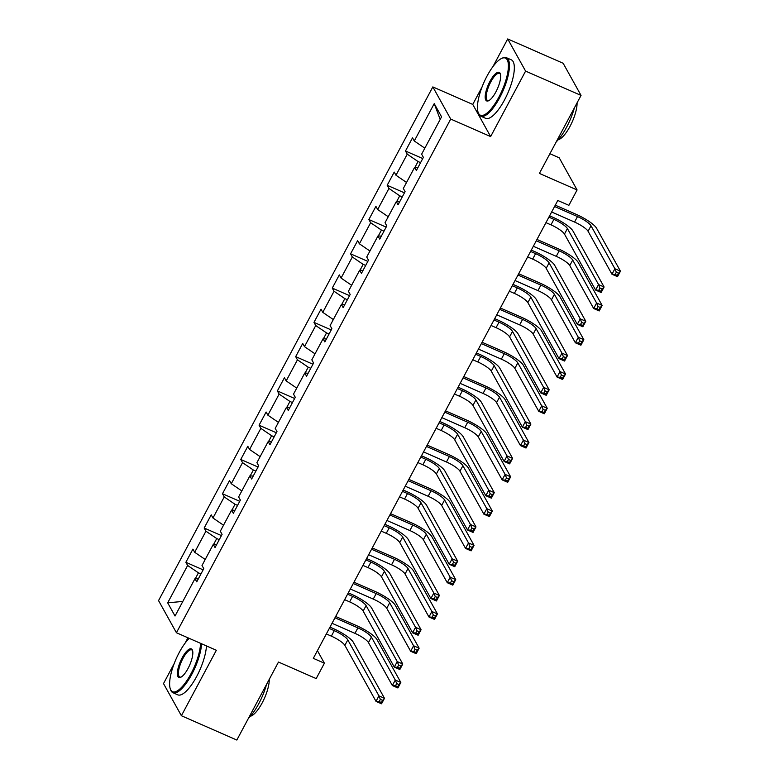 <?xml version="1.0" encoding="UTF-8"?>
<svg xmlns="http://www.w3.org/2000/svg" width="779" height="779" viewBox="0 0 779 779"><rect width="100%" height="100%" fill="white"/><g stroke="black" fill="none" stroke-linecap="round" stroke-linejoin="round"><path stroke-width="1.17" d="M187.953 637.797L185.11 643.133M174.175 663.611L163.512 683.582L181.39 715.726L236.835 740.05L278.483 662.053L316.186 678.587L324.405 663.211L317.423 650.66M432.832 86.917L158.546 600.59L176.434 632.743L450.71 119.06L432.832 86.917L472.756 104.425L490.634 136.578L525.591 71.103L507.713 38.95L492.941 66.614M482.006 87.092L472.756 104.425M507.713 38.95L563.159 63.274L581.037 95.418L539.389 173.415L577.093 189.959L559.215 157.806L549.906 153.726M525.591 71.103L581.037 95.418M198.324 578.875L194.974 578.67L196.736 581.845L203.777 568.66L202.014 565.486L213.28 544.394L215.043 547.569L222.083 534.384L220.321 531.22L231.577 510.118L233.34 513.293L240.38 500.108L238.617 496.944L249.884 475.852L251.646 479.017L258.686 465.832L256.914 462.668L268.18 441.576L269.943 444.741L276.983 431.566L275.221 428.392L286.477 407.3L288.249 410.475L295.28 397.29L293.517 394.116L304.784 373.024L306.546 376.199L313.586 363.014L311.824 359.84L323.081 338.748L324.843 341.923L331.883 328.738L330.121 325.564L341.387 304.472L343.149 307.647L350.19 294.462L348.427 291.288L359.684 270.196L361.446 273.371L368.486 260.186L366.724 257.021L377.99 235.93L379.753 239.095L386.793 225.91L385.03 222.745L396.287 201.654L398.05 204.819L405.09 191.644L403.327 188.469L414.594 167.378L416.356 170.543L423.387 157.368L421.624 154.193L441.566 116.84L434.224 103.636L440.193 119.421M194.974 578.67L175.032 616.023L167.689 602.819L187.632 565.466L185.869 562.292L203.134 569.868M434.224 103.636L414.282 140.989L412.519 137.815L405.479 150.999L407.242 154.164L395.985 175.256L394.223 172.091L387.182 185.275L388.945 188.44L377.679 209.532L375.916 206.367L368.876 219.542L370.638 222.716L359.382 243.808L357.619 240.633L350.579 253.818L352.342 256.992L341.075 278.084L339.313 274.909L332.273 288.094L334.045 291.268L322.779 312.36L321.016 309.185L313.976 322.37L315.738 325.544L304.482 346.636L302.71 343.461L295.679 356.646L297.442 359.82L286.175 380.912L284.413 377.737L277.373 390.922L279.135 394.086L267.879 415.178L266.116 412.013L259.076 425.198L260.838 428.362L249.572 449.454L247.81 446.289L240.769 459.464L242.532 462.638L231.275 483.73L229.513 480.565L222.473 493.74L224.235 496.914L212.969 518.006L211.206 514.831L204.166 528.016L205.929 531.19L194.672 552.282L192.91 549.107L185.869 562.292M577.093 189.959L568.884 205.335L557.793 200.476L313.314 658.343L324.405 663.211M219.259 539.662L216.737 538.552L213.612 544.414M216.63 544.599L213.28 544.394M194.672 552.282L205.228 559.478M205.929 531.19L216.737 538.552M237.566 505.386L235.034 504.286L231.908 510.138M234.927 510.323L231.577 510.118M212.969 518.006L223.524 525.202M224.235 496.914L235.034 504.286M255.863 471.11L253.341 470.01L250.215 475.872M253.233 476.047L249.884 475.852M231.275 483.73L241.831 490.926M242.532 462.638L253.341 470.01M274.169 436.844L271.637 435.734L268.512 441.596M271.53 441.771L268.18 441.576M249.572 449.454L260.128 456.65M260.838 428.362L271.637 435.734M292.466 402.568L289.944 401.458L286.808 407.32M289.837 407.495L286.477 407.3M267.879 415.178L278.434 422.384M279.135 394.086L289.944 401.458M310.772 368.292L308.241 367.182L305.115 373.044M308.133 373.229L304.784 373.024M286.175 380.912L296.731 388.108M297.442 359.82L308.241 367.182M329.069 334.016L326.547 332.906L323.412 338.768M326.43 338.953L323.081 338.748M304.482 346.636L315.028 353.832M315.738 325.544L326.547 332.906M347.366 299.74L344.844 298.63L341.718 304.492M344.737 304.677L341.387 304.472M322.779 312.36L333.334 319.556M334.045 291.268L344.844 298.63M365.672 265.464L363.15 264.363L360.015 270.216M363.033 270.401L359.684 270.196M341.075 278.084L351.631 285.28M352.342 256.992L363.15 264.363M383.969 231.188L381.447 230.087L378.321 235.949M381.34 236.125L377.99 235.93M359.382 243.808L369.937 251.004M370.638 222.716L381.447 230.087M402.276 196.921L399.744 195.811L396.618 201.673M399.637 201.849L396.287 201.654M377.679 209.532L388.234 216.728M388.945 188.44L399.744 195.811M420.572 162.645L418.05 161.535L414.915 167.397M417.943 167.573L414.594 167.378M395.985 175.256L406.541 182.461M407.242 154.164L418.05 161.535M414.282 140.989L424.837 148.185M490.634 136.578L450.71 119.06M181.39 715.726L216.348 650.261L176.434 632.743M200.963 573.938L198.441 572.828L195.305 578.69M167.689 602.819L182.831 601.427M187.632 565.466L198.441 572.828M405.479 150.999L422.744 158.565M387.182 185.275L404.447 192.841M368.876 219.542L386.15 227.117M350.579 253.818L367.844 261.393M332.273 288.094L349.547 295.669M313.976 322.37L331.241 329.945M295.679 356.646L312.944 364.221M277.373 390.922L294.637 398.497M259.076 425.198L276.341 432.764M240.769 459.464L258.044 467.04M222.473 493.74L239.737 501.316M204.166 528.016L221.44 535.592M545.952 222.648L550.967 224.849A12.776 2.853 -151.9 0 1 564.473 234.06L595.614 290.061L598.545 284.569L604.095 287.003L572.954 230.993A19.163 4.275 28.1 0 0 552.691 217.185L549.594 215.822M548.883 217.156L553.898 219.357A12.776 2.853 -151.9 0 1 567.404 228.568L598.545 284.569L599.957 288.074L598.788 290.275L601.008 291.249L602.177 289.048L599.957 288.074M602.177 289.048L604.095 287.003L601.164 292.495L595.614 290.061L598.788 290.275M601.164 292.495L601.008 291.249M551.639 212.005L574.571 222.064A12.776 2.853 -151.9 0 1 588.077 231.275L611.973 274.237L614.904 268.745L620.454 271.18L596.558 228.208A19.163 4.275 28.1 0 0 576.294 214.4L555.281 205.179M554.57 206.513L577.502 216.572A12.776 2.853 -151.9 0 1 591.008 225.774L614.904 268.745L616.316 272.251L615.147 274.451L617.357 275.425L618.536 273.225L616.316 272.251M618.536 273.225L620.454 271.18L617.513 276.672L611.973 274.237L615.147 274.451M617.513 276.672L617.357 275.425M498.823 97.248A31.17 9.932 -66.3 0 0 508.317 68.094A31.17 9.932 -66.3 0 0 501.657 58.425A31.17 9.932 -66.3 0 0 487.031 76.05A31.17 9.932 -66.3 0 0 478.072 112.195A31.17 9.932 -66.3 0 0 498.823 97.248M501.657 58.425L502.533 58.016A31.939 10.185 113.7 0 1 506.418 57.695A31.939 10.185 113.7 0 1 499.631 97.803A31.939 10.185 113.7 0 1 480.76 116.188A31.939 10.185 113.7 0 1 478.374 113.111L478.072 112.195M495.872 91.951A15.59 4.966 113.7 0 1 488.56 100.764A15.59 4.966 113.7 0 1 485.229 95.924A15.59 4.966 113.7 0 1 489.972 81.347A15.59 4.966 113.7 0 1 500.352 73.878A15.59 4.966 113.7 0 1 495.872 91.951M500.488 74.375A14.82 4.723 -66.3 0 0 499.543 73.372A14.82 4.723 -66.3 0 0 490.789 81.902A14.82 4.723 -66.3 0 0 487.635 100.51A14.82 4.723 -66.3 0 0 489.017 100.52M574.376 107.901A31.939 10.185 113.7 0 1 566.606 127.181A31.939 10.185 113.7 0 1 556.264 141.827M577.083 102.828A23 7.332 113.7 0 1 570.014 126.373A23 7.332 113.7 0 1 558.231 139.723M506.418 57.695L511.297 59.827A31.939 10.185 113.7 0 1 504.51 99.946A31.939 10.185 113.7 0 1 485.638 118.33L480.76 116.188M189.209 638.352A31.17 9.932 -66.3 0 0 179.199 652.568A31.17 9.932 -66.3 0 0 170.241 688.704A31.17 9.932 -66.3 0 0 190.982 673.767A31.17 9.932 -66.3 0 0 200.554 643.327M201.576 643.775A31.939 10.185 113.7 0 1 191.8 674.322A31.939 10.185 113.7 0 1 172.928 692.706A31.939 10.185 113.7 0 1 170.543 689.629L170.241 688.704M188.041 668.47A15.59 4.966 113.7 0 1 180.728 677.282A15.59 4.966 113.7 0 1 177.398 672.443A15.59 4.966 113.7 0 1 182.14 657.865A15.59 4.966 113.7 0 1 192.52 650.397A15.59 4.966 113.7 0 1 188.041 668.47M192.647 650.893A14.82 4.723 -66.3 0 0 191.712 649.89A14.82 4.723 -66.3 0 0 182.958 658.421A14.82 4.723 -66.3 0 0 179.803 677.029A14.82 4.723 -66.3 0 0 181.186 677.039M266.545 684.42A31.939 10.185 113.7 0 1 258.774 703.7A31.939 10.185 113.7 0 1 248.433 718.345M269.252 679.346A23 7.332 113.7 0 1 262.182 702.892A23 7.332 113.7 0 1 250.4 716.242M206.454 645.918A31.939 10.185 113.7 0 1 196.678 676.464A31.939 10.185 113.7 0 1 177.807 694.849L172.928 692.706M527.656 256.924L532.67 259.125A12.776 2.853 -151.9 0 1 546.176 268.336L577.317 324.337L580.248 318.845L585.789 321.279L554.648 265.269A19.163 4.275 28.1 0 0 534.394 251.461L531.297 250.098M530.587 251.432L535.601 253.633A12.776 2.853 -151.9 0 1 549.107 262.844L580.248 318.845L581.66 322.35L580.482 324.551L582.702 325.525L583.88 323.324L581.66 322.35M583.88 323.324L585.789 321.279L582.858 326.771L577.317 324.337L580.482 324.551M582.858 326.771L582.702 325.525M509.349 291.2L514.364 293.401A12.776 2.853 -151.9 0 1 527.87 302.603L559.01 358.613L561.951 353.121L567.492 355.555L536.351 299.545A19.163 4.275 28.1 0 0 516.087 285.737L512.991 284.374M512.28 285.708L517.295 287.909A12.776 2.853 -151.9 0 1 530.801 297.111L561.951 353.121L563.353 356.626L562.185 358.827L564.405 359.791L565.573 357.6L563.353 356.626M565.573 357.6L567.492 355.555L564.561 361.047L559.01 358.613L562.185 358.827M564.561 361.047L564.405 359.791M533.333 246.281L556.274 256.34A12.776 2.853 -151.9 0 1 569.78 265.542L593.666 308.513L596.607 303.021L602.148 305.456L578.252 262.484A19.163 4.275 28.1 0 0 557.998 248.676L536.984 239.455M536.273 240.789L559.205 250.848A12.776 2.853 -151.9 0 1 572.711 260.05L596.607 303.021L598.019 306.527L596.841 308.727L599.061 309.701L600.229 307.501L598.019 306.527M600.229 307.501L602.148 305.456L599.217 310.948L593.666 308.513L596.841 308.727M599.217 310.948L599.061 309.701M515.036 280.547L537.968 290.616A12.776 2.853 -151.9 0 1 551.474 299.818L575.369 342.789L578.3 337.297L583.851 339.732L559.955 296.76A19.163 4.275 28.1 0 0 539.691 282.943L518.678 273.731M517.967 275.055L540.899 285.114A12.776 2.853 -151.9 0 1 554.405 294.326L578.3 337.297L579.712 340.803L578.544 343.003L580.754 343.977L581.932 341.777L579.712 340.803M581.932 341.777L583.851 339.732L580.91 345.224L575.369 342.789L578.544 343.003M580.91 345.224L580.754 343.977M491.052 325.476L496.067 327.677A12.776 2.853 -151.9 0 1 509.573 336.879L540.714 392.889L543.645 387.397L549.185 389.821L518.045 333.821A19.163 4.275 28.1 0 0 497.791 320.003L494.694 318.65M493.983 319.984L498.998 322.185A12.776 2.853 -151.9 0 1 512.504 331.387L543.645 387.397L545.057 390.902L543.888 393.093L546.098 394.067L547.277 391.876L545.057 390.902M547.277 391.876L549.185 389.821L546.254 395.313L540.714 392.889L543.888 393.093M546.254 395.313L546.098 394.067M472.746 359.752L477.761 361.943A12.776 2.853 -151.9 0 1 491.267 371.155L522.407 427.165L525.348 421.663L530.889 424.097L499.748 368.097A19.163 4.275 28.1 0 0 479.484 354.279L476.388 352.926M475.677 354.25L480.701 356.451A12.776 2.853 -151.9 0 1 494.198 365.663L525.348 421.663L526.76 425.178L525.582 427.369L527.802 428.343L528.97 426.152L526.76 425.178M528.97 426.152L530.889 424.097L527.958 429.589L522.407 427.165L525.582 427.369M527.958 429.589L527.802 428.343M454.449 394.018L459.464 396.219A12.776 2.853 -151.9 0 1 472.97 405.431L504.11 461.431L507.041 455.939L512.592 458.373L481.441 402.373A19.163 4.275 28.1 0 0 461.187 388.555L458.091 387.202M457.38 388.526L462.395 390.727A12.776 2.853 -151.9 0 1 475.901 399.939L507.041 455.939L508.453 459.454L507.285 461.645L509.495 462.619L510.673 460.418L508.453 459.454M510.673 460.418L512.592 458.373L509.651 463.865L504.11 461.431L507.285 461.645M509.651 463.865L509.495 462.619M496.739 314.823L519.671 324.882A12.776 2.853 -151.9 0 1 533.177 334.094L557.073 377.065L560.004 371.573L565.544 374.008L541.648 331.036A19.163 4.275 28.1 0 0 521.394 317.219L500.381 308.007M499.67 309.331L522.602 319.39A12.776 2.853 -151.9 0 1 536.108 328.602L560.004 371.573L561.416 375.079L560.237 377.279L562.457 378.253L563.636 376.053L561.416 375.079M563.636 376.053L565.544 374.008L562.613 379.5L557.073 377.065L560.237 377.279M562.613 379.5L562.457 378.253M478.433 349.099L501.364 359.158A12.776 2.853 -151.9 0 1 514.87 368.37L538.766 411.341L541.697 405.849L547.248 408.284L523.352 365.312A19.163 4.275 28.1 0 0 503.098 351.495L482.074 342.273M481.364 343.607L504.305 353.666A12.776 2.853 -151.9 0 1 517.811 362.878L541.697 405.849L543.109 409.355L541.941 411.555L544.161 412.519L545.329 410.329L543.109 409.355M545.329 410.329L547.248 408.284L544.317 413.776L538.766 411.341L541.941 411.555M544.317 413.776L544.161 412.519M460.136 383.375L483.068 393.434A12.776 2.853 -151.9 0 1 496.574 402.646L520.469 445.617L523.4 440.125L528.941 442.55L505.055 399.588A19.163 4.275 28.1 0 0 484.791 385.771L463.778 376.549M463.067 377.883L485.999 387.942A12.776 2.853 -151.9 0 1 499.505 397.154L523.4 440.125L524.812 443.631L523.634 445.822L525.854 446.795L527.032 444.605L524.812 443.631M527.032 444.605L528.941 442.55L526.01 448.042L520.469 445.617L523.634 445.822M526.01 448.042L525.854 446.795M436.143 428.294L441.157 430.495A12.776 2.853 -151.9 0 1 454.663 439.707L485.814 495.707L488.745 490.215L494.285 492.649L463.145 436.649A19.163 4.275 28.1 0 0 442.891 422.831L439.794 421.478M439.083 422.802L444.098 425.003A12.776 2.853 -151.9 0 1 457.604 434.215L488.745 490.215L490.157 493.72L488.978 495.921L491.198 496.895L492.377 494.694L490.157 493.72M492.377 494.694L494.285 492.649L491.354 498.141L485.814 495.707L488.978 495.921M491.354 498.141L491.198 496.895M441.829 417.651L464.771 427.71A12.776 2.853 -151.9 0 1 478.267 436.922L502.163 479.893L505.094 474.392L510.644 476.826L486.748 433.854A19.163 4.275 28.1 0 0 466.494 420.047L445.471 410.825M444.76 412.159L467.702 422.218A12.776 2.853 -151.9 0 1 481.208 431.43L505.094 474.392L506.506 477.907L505.337 480.098L507.557 481.071L508.726 478.881L506.506 477.907M508.726 478.881L510.644 476.826L507.713 482.318L502.163 479.893L505.337 480.098M507.713 482.318L507.557 481.071M417.846 462.57L422.861 464.771A12.776 2.853 -151.9 0 1 436.367 473.983L467.507 529.983L470.438 524.491L475.988 526.925L444.848 470.915A19.163 4.275 28.1 0 0 424.584 457.107L421.488 455.744M420.777 457.078L425.792 459.279A12.776 2.853 -151.9 0 1 439.298 468.491L470.438 524.491L471.85 527.996L470.682 530.197L472.902 531.171L474.07 528.97L471.85 527.996M474.07 528.97L475.988 526.925L473.057 532.417L467.507 529.983L470.682 530.197M473.057 532.417L472.902 531.171M423.533 451.927L446.464 461.986A12.776 2.853 -151.9 0 1 459.97 471.198L483.866 514.159L486.797 508.668L492.338 511.102L468.452 468.13A19.163 4.275 28.1 0 0 448.188 454.323L427.174 445.101M426.464 446.435L449.395 456.494A12.776 2.853 -151.9 0 1 462.901 465.706L486.797 508.668L488.209 512.183L487.041 514.374L489.251 515.347L490.429 513.147L488.209 512.183M490.429 513.147L492.338 511.102L489.407 516.594L483.866 514.159L487.041 514.374M489.407 516.594L489.251 515.347M399.549 496.846L404.564 499.047A12.776 2.853 -151.9 0 1 418.07 508.259L449.21 564.259L452.141 558.767L457.682 561.201L426.541 505.191A19.163 4.275 28.1 0 0 406.287 491.383L403.191 490.02M402.48 491.354L407.495 493.555A12.776 2.853 -151.9 0 1 421.001 502.767L452.141 558.767L453.553 562.272L452.375 564.473L454.595 565.447L455.773 563.246L453.553 562.272M455.773 563.246L457.682 561.201L454.751 566.693L449.21 564.259L452.375 564.473M454.751 566.693L454.595 565.447M405.226 486.203L428.168 496.262A12.776 2.853 -151.9 0 1 441.674 505.464L465.56 548.435L468.5 542.944L474.041 545.378L450.145 502.406A19.163 4.275 28.1 0 0 429.891 488.599L408.878 479.377M408.167 480.711L431.099 490.77A12.776 2.853 -151.9 0 1 444.605 499.972L468.5 542.944L469.912 546.449L468.734 548.65L470.954 549.623L472.123 547.423L469.912 546.449M472.123 547.423L474.041 545.378L471.11 550.87L465.56 548.435L468.734 548.65M471.11 550.87L470.954 549.623M381.243 531.122L386.257 533.323A12.776 2.853 -151.9 0 1 399.763 542.535L430.904 598.535L433.835 593.043L439.385 595.477L408.245 539.467A19.163 4.275 28.1 0 0 387.981 525.659L384.884 524.296M384.174 525.63L389.188 527.831A12.776 2.853 -151.9 0 1 402.694 537.033L433.835 593.043L435.247 596.548L434.078 598.749L436.298 599.723L437.467 597.522L435.247 596.548M437.467 597.522L439.385 595.477L436.454 600.969L430.904 598.535L434.078 598.749M436.454 600.969L436.298 599.723M386.929 520.479L409.861 530.538A12.776 2.853 -151.9 0 1 423.367 539.74L447.263 582.711L450.194 577.22L455.744 579.654L431.848 536.682A19.163 4.275 28.1 0 0 411.585 522.865L390.571 513.653M389.86 514.977L412.792 525.046A12.776 2.853 -151.9 0 1 426.298 534.248L450.194 577.22L451.606 580.725L450.437 582.926L452.648 583.899L453.826 581.699L451.606 580.725M453.826 581.699L455.744 579.654L452.803 585.146L447.263 582.711L450.437 582.926M452.803 585.146L452.648 583.899M362.946 565.398L367.961 567.599A12.776 2.853 -151.9 0 1 381.467 576.801L412.607 632.811L415.538 627.319L421.079 629.744L389.938 573.743A19.163 4.275 28.1 0 0 369.684 559.926L366.588 558.572M365.877 559.906L370.892 562.107A12.776 2.853 -151.9 0 1 384.398 571.309L415.538 627.319L416.95 630.824L415.782 633.015L417.992 633.989L419.17 631.798L416.95 630.824M419.17 631.798L421.079 629.744L418.148 635.245L412.607 632.811L415.782 633.015M418.148 635.245L417.992 633.989M368.623 554.745L391.564 564.814A12.776 2.853 -151.9 0 1 405.07 574.016L428.966 616.987L431.897 611.496L437.438 613.93L413.542 570.958A19.163 4.275 28.1 0 0 393.288 557.141L372.274 547.929M371.564 549.253L394.495 559.312A12.776 2.853 -151.9 0 1 408.001 568.524L431.897 611.496L433.309 615.001L432.131 617.202L434.351 618.175L435.519 615.975L433.309 615.001M435.519 615.975L437.438 613.93L434.507 619.422L428.966 616.987L432.131 617.202M434.507 619.422L434.351 618.175M344.639 599.674L349.654 601.875A12.776 2.853 -151.9 0 1 363.16 611.077L394.301 667.087L397.241 661.595L402.782 664.02L371.641 608.019A19.163 4.275 28.1 0 0 351.378 594.202L348.281 592.848M347.57 594.182L352.585 596.373A12.776 2.853 -151.9 0 1 366.091 605.585L397.241 661.595L398.653 665.1L397.475 667.291L399.695 668.265L400.864 666.074L398.653 665.1M400.864 666.074L402.782 664.02L399.851 669.512L394.301 667.087L397.475 667.291M399.851 669.512L399.695 668.265M350.326 589.021L373.258 599.08A12.776 2.853 -151.9 0 1 386.764 608.292L410.66 651.263L413.591 645.772L419.141 648.206L395.245 605.234A19.163 4.275 28.1 0 0 374.981 591.417L353.968 582.205M353.257 583.529L376.199 593.588A12.776 2.853 -151.9 0 1 389.695 602.8L413.591 645.772L415.003 649.277L413.834 651.478L416.054 652.451L417.223 650.251L415.003 649.277M417.223 650.251L419.141 648.206L416.21 653.698L410.66 651.263L413.834 651.478M416.21 653.698L416.054 652.451M326.343 633.94L331.357 636.141A12.776 2.853 -151.9 0 1 344.863 645.353L376.004 701.363L378.935 695.861L384.485 698.296L353.335 642.295A19.163 4.275 28.1 0 0 333.081 628.478L329.984 627.124M329.274 628.449L334.288 630.649A12.776 2.853 -151.9 0 1 347.794 639.861L378.935 695.861L380.347 699.376L379.178 701.567L381.389 702.541L382.567 700.34L380.347 699.376M382.567 700.34L384.485 698.296L381.544 703.788L376.004 701.363L379.178 701.567M381.544 703.788L381.389 702.541M332.029 623.297L354.961 633.356A12.776 2.853 -151.9 0 1 368.467 642.568L392.363 685.539L395.294 680.048L400.834 682.472L376.939 639.51A19.163 4.275 28.1 0 0 356.685 625.693L335.671 616.471M334.96 617.805L357.892 627.864A12.776 2.853 -151.9 0 1 371.398 637.076L395.294 680.048L396.706 683.553L395.528 685.744L397.748 686.718L398.926 684.527L396.706 683.553M398.926 684.527L400.834 682.472L397.903 687.974L392.363 685.539L395.528 685.744M397.903 687.974L397.748 686.718M553.898 219.357L550.967 224.849M567.404 228.568L564.473 234.06M577.502 216.572L574.571 222.064M591.008 225.774L588.077 231.275M535.601 253.633L532.67 259.125M549.107 262.844L546.176 268.336M517.295 287.909L514.364 293.401M530.801 297.111L527.87 302.603M559.205 250.848L556.274 256.34M572.711 260.05L569.78 265.542M540.899 285.114L537.968 290.616M554.405 294.326L551.474 299.818M498.998 322.185L496.067 327.677M512.504 331.387L509.573 336.879M480.701 356.451L477.761 361.943M494.198 365.663L491.267 371.155M462.395 390.727L459.464 396.219M475.901 399.939L472.97 405.431M522.602 319.39L519.671 324.882M536.108 328.602L533.177 334.094M504.305 353.666L501.364 359.158M517.811 362.878L514.87 368.37M485.999 387.942L483.068 393.434M499.505 397.154L496.574 402.646M444.098 425.003L441.157 430.495M457.604 434.215L454.663 439.707M467.702 422.218L464.771 427.71M481.208 431.43L478.267 436.922M425.792 459.279L422.861 464.771M439.298 468.491L436.367 473.983M449.395 456.494L446.464 461.986M462.901 465.706L459.97 471.198M407.495 493.555L404.564 499.047M421.001 502.767L418.07 508.259M431.099 490.77L428.168 496.262M444.605 499.972L441.674 505.464M389.188 527.831L386.257 533.323M402.694 537.033L399.763 542.535M412.792 525.046L409.861 530.538M426.298 534.248L423.367 539.74M370.892 562.107L367.961 567.599M384.398 571.309L381.467 576.801M394.495 559.312L391.564 564.814M408.001 568.524L405.07 574.016M352.585 596.373L349.654 601.875M366.091 605.585L363.16 611.077M376.199 593.588L373.258 599.08M389.695 602.8L386.764 608.292M334.288 630.649L331.357 636.141M347.794 639.861L344.863 645.353M357.892 627.864L354.961 633.356M371.398 637.076L368.467 642.568"/></g></svg>
